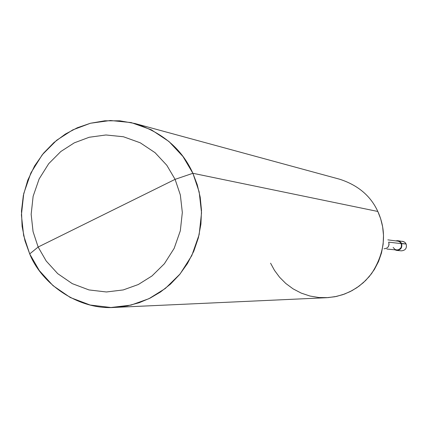 <?xml version="1.0" encoding="UTF-8"?>
<svg xmlns="http://www.w3.org/2000/svg" width="428" height="428" viewBox="0 0 428 428"><rect width="100%" height="100%" fill="white"/><g stroke="black" fill="none" stroke-linecap="round" stroke-linejoin="round"><path stroke-width="0.64" d="M396.686 250.401L401.368 250.845C405.493 250.439 407.087 248.154 406.145 243.997L404.701 242.205L402.427 241.28L404.701 242.205L406.135 243.992C407.082 248.138 405.493 250.423 401.368 250.845C405.493 250.423 407.082 248.138 406.135 243.992L401.528 243.446C402.288 248.775 400.046 250.899 394.798 249.813L396.686 250.401C400.87 249.973 402.486 247.651 401.528 243.446L400.068 241.633L397.762 240.691L395.788 240.852L397.714 240.686L399.18 241.098L401.068 242.66L401.528 243.446L401.159 243.618L406.145 244.008M270.576 263.188L274.471 270.346L279.548 277.2L285.781 283.459L293.068 288.846L301.221 293.105L309.963 296.032L318.988 297.54L327.96 297.631L336.59 296.401L344.626 294.02L351.955 290.676L358.99 286.204L365.614 280.517L371.536 273.663C384.767 253.114 387.019 232.73 378.293 212.502L377.822 211.469L192.884 173.286C182.077 149.222 162.779 132.637 134.991 123.521L119.851 120.814L104.801 120.798L90.458 123.248L77.286 127.774L65.329 134.087L53.912 142.567L43.479 153.251L34.598 165.93L27.761 180.199L23.337 195.473L21.47 211.095L22.101 226.401L24.974 240.814L29.698 253.906L38.14 247.036L33.058 231.607L31.158 214.316L33.133 196.286L39.141 178.941L48.712 163.678L60.835 151.507L74.301 142.845L89.201 137.26L105.941 134.975L123.424 136.751L140.256 142.808L155.048 152.662L166.802 165.272L175.089 179.348L38.14 247.036L46.213 261.021L57.716 273.653L72.279 283.641L88.965 289.927L106.422 291.976L123.243 289.933L138.308 284.524L151.994 275.953L164.373 263.755L174.164 248.358L180.322 230.783L182.328 212.481L180.343 194.949L175.089 179.348L192.884 173.286L377.822 211.469L380.679 218.804L382.637 226.824L383.504 235.357L383.14 244.169L381.482 252.985L378.534 261.508L374.393 269.453L369.236 276.579L363.281 282.715L356.786 287.755L349.997 291.687L342.844 294.657L335.033 296.722L326.714 297.701L114.683 307.411L127.346 305.897L139.25 302.698L150.158 298.097L160.521 291.987L170.451 284.149L179.562 274.605L187.469 263.514L193.82 251.145L198.357 237.872L200.919 224.144L201.497 210.426L200.202 197.153L197.233 184.682L192.884 173.286L199.164 191.894L201.54 212.807L199.148 234.63L191.798 255.591L180.102 273.952L165.32 288.472L148.987 298.674L131.016 305.1L110.964 307.502L90.169 305.03L70.304 297.519L52.97 285.599L39.29 270.55L29.698 253.906C41.602 283.876 78.287 310.15 114.683 307.411M393.139 247.454L395.167 249.551L397.179 250.016L399.04 249.588L401.116 247.528L401.582 245.501L401.159 243.618C402.036 247.48 400.56 249.604 396.719 249.995L386.859 249.048M384.044 248.78C388.036 248.368 389.571 246.159 388.661 242.141M388.672 242.146L401.159 243.618L388.672 242.146M388.699 242.221L389.079 244.565L388.18 246.929M175.089 179.348L180.343 194.949L182.328 212.481L180.322 230.783L174.164 248.358L164.373 263.755L151.994 275.953L138.308 284.524L123.243 289.933L106.422 291.976L88.965 289.927L72.279 283.641L57.716 273.653L46.213 261.021L38.14 247.036L175.089 179.348L166.802 165.272L155.048 152.662L140.256 142.808L123.424 136.751L105.941 134.975L89.201 137.26L74.301 142.845L60.835 151.507L48.712 163.678L39.141 178.941L33.133 196.286L31.158 214.316L33.058 231.607L38.14 247.036L29.698 253.906L23.652 235.544L21.4 214.979L23.749 193.536L30.896 172.907L42.27 154.738L56.689 140.24L72.712 129.919L90.447 123.248L110.381 120.498L131.219 122.585L151.293 129.77L168.948 141.497L182.981 156.52L192.884 173.286L175.089 179.348M387.87 239.867L398.35 241.226L400.073 242.162L401.159 243.618M134.991 123.521L339.795 179.262C358.054 185.233 370.728 195.971 377.822 211.469M406.145 243.997L405.156 242.601L403.732 241.638L397.762 240.691"/></g></svg>

